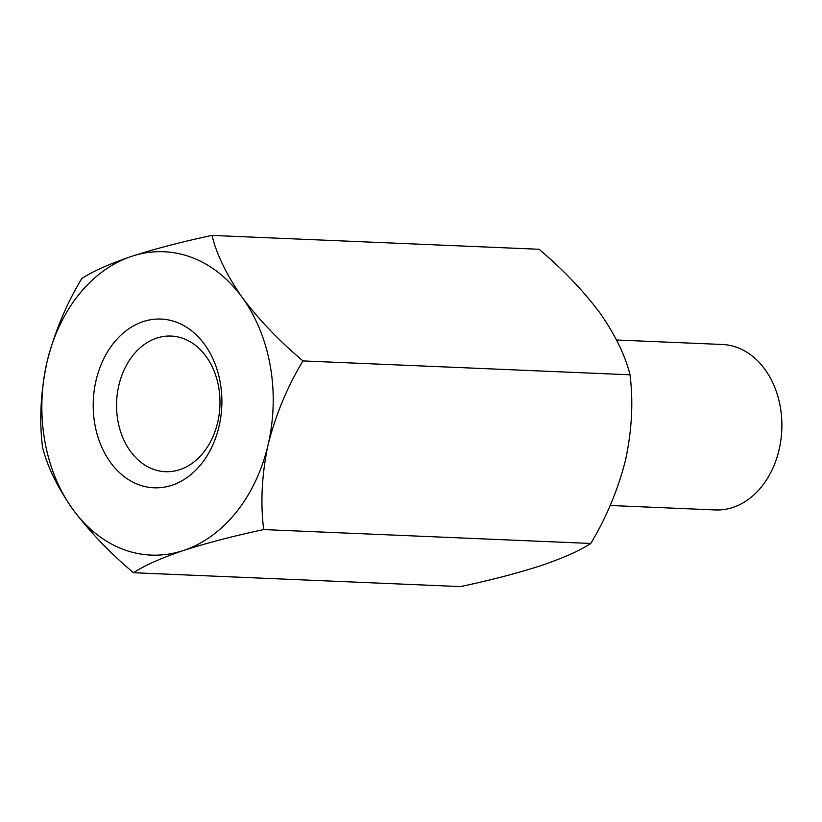 <?xml version="1.0" encoding="UTF-8"?>
<svg xmlns="http://www.w3.org/2000/svg" width="822" height="822" viewBox="0 0 822 822"><rect width="100%" height="100%" fill="white"/><g stroke="black" fill="none" stroke-linecap="round" stroke-linejoin="round"><path stroke-width="1.23" d="M211.994 235.411C216.638 254.543 226.738 275.247 242.264 297.523A151.813 115.614 92.4 0 0 131.674 256.33C109.172 264.026 92.547 271.435 81.779 278.545C66.12 304.53 54.509 332.417 46.946 362.235A151.813 115.614 92.4 0 1 131.674 256.33C155.122 248.778 181.898 241.812 211.994 235.411L539.057 249.272C562.721 269.215 582.952 290.341 599.741 312.679C615.133 334.698 625.234 355.402 630.012 374.791C633.402 401.578 631.933 429.906 625.604 459.765C618.062 489.522 606.451 517.408 590.771 543.455C580.003 550.565 563.378 557.974 540.876 565.67C517.428 573.222 490.652 580.188 460.556 586.589L133.493 572.729C109.829 552.785 89.608 531.659 72.809 509.321C57.417 487.302 47.327 466.598 42.538 447.209C39.158 420.361 40.638 392.032 46.946 362.235A151.813 115.614 92.4 0 0 72.809 509.321A151.813 115.614 92.4 0 0 183.388 550.514C161.102 558.117 144.477 565.515 133.493 572.729M263.698 529.584C233.931 535.903 207.165 542.88 183.388 550.514A151.813 115.614 92.4 0 0 268.116 444.61A151.813 115.614 92.4 0 0 242.264 297.523C258.817 319.594 279.048 340.729 302.948 360.93C287.289 386.905 275.678 414.802 268.116 444.61C261.797 474.417 260.327 502.745 263.698 529.584L590.771 543.455M302.948 360.93L630.012 374.791M610.171 505.489L715.274 509.948A82.806 63.058 -87.6 0 0 780.9 439.873A82.806 63.058 -87.6 0 0 737.324 347.542A82.806 63.058 -87.6 0 0 722.291 344.48L616.551 340M138.63 484.661A84.44 64.301 92.4 0 1 113.724 342.969A84.44 64.301 92.4 0 1 220.255 382.641A84.44 64.301 92.4 0 1 138.63 484.661M183.46 338.572A67.877 51.694 -87.6 0 0 171.13 336.064A67.877 51.694 -87.6 0 0 118.82 385.467A67.877 51.694 -87.6 0 0 153.067 469.177A67.877 51.694 -87.6 0 0 165.386 471.694A67.877 51.694 -87.6 0 0 219.176 414.257A67.877 51.694 -87.6 0 0 183.46 338.572"/></g></svg>
